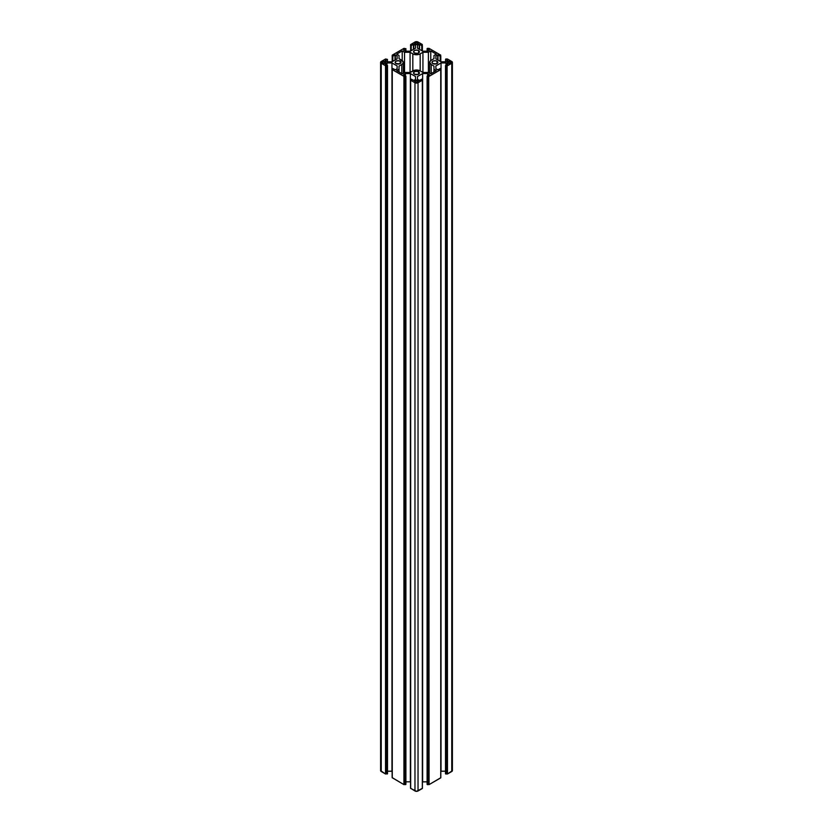 <?xml version="1.0" encoding="UTF-8"?>
<svg xmlns="http://www.w3.org/2000/svg" width="833" height="833" viewBox="0 0 833 833"><rect width="100%" height="100%" fill="white"/><g stroke="black" fill="none" stroke-linecap="round" stroke-linejoin="round"><path stroke-width="1.25" d="M414.418 52.958A2.947 1.708 180 0 1 413.553 51.75A2.947 1.708 180 0 1 415.375 50.178A2.947 1.708 180 0 1 418.582 50.553L418.582 52.958L418.582 50.553A2.947 1.708 180 0 1 419.447 51.75A2.947 1.708 180 0 1 417.625 53.333A2.947 1.708 180 0 1 414.418 52.958L413.605 51.427L414.865 50.334L417.625 50.178L419.395 51.427L418.957 52.698L417.625 53.333L414.418 52.958M396.019 63.579A2.947 1.708 180 0 1 395.154 62.381A2.947 1.708 180 0 1 396.966 60.809A2.947 1.708 180 0 1 400.184 61.173L400.184 63.579L400.184 61.173A2.947 1.708 180 0 1 401.048 62.381A2.947 1.708 180 0 1 399.226 63.954A2.947 1.708 180 0 1 396.019 63.579L395.206 62.048L396.456 60.965L399.226 60.809L400.996 62.048L399.736 63.797L396.019 63.579M432.816 63.579A2.947 1.708 180 0 1 431.952 62.381A2.947 1.708 180 0 1 433.774 60.809A2.947 1.708 180 0 1 436.981 61.173L436.981 63.579L436.981 61.173A2.947 1.708 180 0 1 437.846 62.381A2.947 1.708 180 0 1 436.034 63.954A2.947 1.708 180 0 1 432.816 63.579L432.004 62.048L433.264 60.965L436.034 60.809L437.794 62.048L436.544 63.797L432.816 63.579M414.418 74.21A2.947 1.708 180 0 1 413.553 73.002A2.947 1.708 180 0 1 415.375 71.43A2.947 1.708 180 0 1 418.582 71.794L418.582 74.21L418.582 71.794A2.947 1.708 180 0 1 419.447 73.002A2.947 1.708 180 0 1 417.625 74.574A2.947 1.708 180 0 1 414.418 74.21L413.605 72.669L414.865 71.586L417.625 71.43L419.395 72.669L418.135 74.418L414.418 74.21M417.479 48.21L422.633 51.188L427.6 51.188L429.422 50.074L427.1 48.606L427.173 51.188L427.173 48.71L429.349 50.178L427.6 51.188L422.633 51.188L417.479 48.21L417.479 45.346L417.479 48.21L417.479 45.346L419.228 44.336L417.479 45.346M419.228 49.22L419.228 44.336L419.593 49.439L419.593 44.336L421.779 45.596L419.416 44.295L419.228 49.22M421.779 50.688L421.779 45.596L421.779 50.688M422.144 45.596L422.144 50.907L422.144 45.596M422.383 51.042L422.383 45.451L422.383 51.042M422.331 44.493L418.031 42.014L422.331 44.493M414.969 42.014A2.166 1.25 180 0 1 418.031 42.014L415.292 41.858L410.596 44.597L414.969 42.014M410.669 44.711L410.534 45.346L410.669 44.711M410.617 45.451L410.856 50.907L411.221 45.596L410.617 45.451L410.617 51.042L410.617 45.451M415.521 45.346L413.584 44.295L411.221 45.596L411.221 50.688L411.221 45.596L413.407 44.336L413.407 49.439L413.407 44.336L413.772 49.22L413.772 44.336L415.521 45.346L415.521 48.21L415.521 45.346L415.521 48.21L410.367 51.188L405.4 51.188L410.367 51.188L415.521 48.21M403.651 50.178L405.4 51.188L403.651 50.178M405.827 51.188L405.827 48.71L403.651 49.97L405.827 48.71L405.827 51.188M404.911 48.533L404.297 48.387L404.911 48.533M403.922 48.387L392.27 55.124L403.922 48.387M392.27 55.332L392.135 55.967L392.27 55.332M392.208 56.071L392.458 61.527L392.822 56.217L392.208 56.071L392.208 61.673L392.208 56.071M397.122 55.967L395.186 54.916L392.822 56.217L392.822 61.319L392.822 56.217L394.998 54.957L394.998 60.059L394.998 54.957L395.373 59.851L395.373 54.957L397.122 55.967L397.122 58.841L397.122 55.967L397.122 58.841L391.968 61.809L397.122 58.841M387.001 61.809L391.968 61.809L387.001 61.809L385.252 60.799L387.001 61.809M385.252 60.59L387.428 59.33L385.252 60.59M387.428 61.809L387.428 59.33L387.428 61.809M386.512 59.153L385.898 59.018L386.512 59.153M385.523 59.018L381.233 61.496L385.523 59.018M381.233 63.266A2.166 1.25 180 0 1 380.598 62.381A2.166 1.25 180 0 1 381.233 61.496L380.598 62.381L381.233 63.266L381.233 771.504L381.233 63.266L385.523 65.745L381.233 63.266M380.639 770.379L380.598 770.619A2.166 1.25 0 0 0 381.233 771.504L385.523 773.982L385.523 65.745L385.898 773.982L385.523 65.745L386.137 65.599L386.137 773.847L385.898 65.745L386.512 65.599L386.137 773.847L386.418 65.568L386.512 773.847L386.512 65.599L387.178 774.024L386.814 65.776L387.428 65.64L387.428 773.67M387.428 65.422L385.169 64.058L387.001 62.944L387.001 65.172L387.001 62.944L391.968 62.944L391.968 771.191L387.501 771.191L392.135 771.285L391.968 62.944L397.122 65.922L391.968 62.944L387.001 62.944L385.169 64.058L387.428 65.422M397.122 68.785L397.122 65.922L397.122 68.785L395.373 69.795L397.122 68.785L397.122 65.922M395.373 69.795L392.822 68.535L395.373 69.795M392.208 68.889L392.208 69.483L392.208 68.889M392.27 69.639L392.27 777.876L392.27 69.639L403.922 76.365L392.27 69.639M392.27 777.668L403.922 784.613L403.922 76.365L404.297 784.613L403.922 76.365L404.536 76.22L404.536 784.467L404.297 76.365L404.911 76.22L404.536 784.467L404.828 76.188L404.911 784.467L404.911 76.22L405.577 784.644L405.213 76.397L405.827 76.261L405.827 784.29M415.521 76.542L410.367 73.564L405.4 73.564L403.578 74.689L405.827 76.261L403.651 74.574L405.4 73.564L405.4 75.803L405.4 73.564L410.367 73.564L410.367 781.812L405.9 781.812L410.367 781.812L410.367 73.564L415.521 76.542L415.521 79.416L415.521 76.542L415.521 79.416L413.772 80.416L415.521 79.416M413.772 80.416L411.221 79.166L413.772 80.416M410.617 79.52L410.617 80.103L410.617 79.52M410.669 80.26L410.669 788.507L410.669 80.26L414.969 82.738L410.669 80.26M410.669 788.289L414.969 790.986L414.969 82.738L414.969 790.986A2.166 1.25 0 0 0 418.031 790.986L418.031 82.738A2.166 1.25 180 0 1 414.969 82.738L417.708 82.894L422.331 80.26L422.331 788.507L418.031 790.986L418.031 82.738L422.331 80.26L422.331 788.289M422.331 80.051L422.466 79.416L422.331 80.051M422.383 79.302L421.779 79.166L422.383 79.302M422.466 79.416L422.383 787.549M417.479 79.416L419.416 80.468L421.779 79.166L419.593 80.416L417.479 79.416L417.479 76.542L417.479 79.416L417.479 76.542L422.633 73.564L422.466 781.906L427.1 781.812L422.633 781.812L422.633 73.564L427.6 73.564L422.633 73.564L417.479 76.542M427.6 75.803L427.6 73.564L427.6 75.803M429.349 74.793L427.6 73.564L429.422 74.689L427.173 76.042L429.349 74.793M427.173 76.261L427.173 784.499L427.173 76.261M427.173 784.29L427.423 76.397L427.423 784.644L427.423 76.397L427.787 784.644L428.089 76.22L428.089 784.467L428.089 76.22L428.464 784.467L428.464 76.22L428.703 784.613L428.703 76.365L429.078 784.613L440.73 777.876L440.73 69.639L429.078 76.365L440.73 69.639L440.73 777.668M440.73 69.42L440.865 68.785L440.73 69.42M440.792 68.681L440.178 68.535L440.792 68.681M440.865 68.785L440.792 776.929M435.878 68.785L437.814 69.837L440.178 68.535L438.002 69.795L435.878 68.785L435.878 65.922L435.878 68.785L435.878 65.922L441.032 62.944L435.878 65.922M440.865 771.285L441.032 62.944L441.032 771.191L445.499 771.191L440.865 771.285M445.999 65.172L445.999 62.944L441.032 62.944L445.999 62.944L445.999 65.172M447.748 64.162L445.999 62.944L447.831 64.058L445.572 65.422L447.748 64.162M445.572 65.64L445.572 773.878L445.572 65.64M445.572 773.67L445.822 65.776L445.822 774.024L445.822 65.776L446.186 774.024L446.488 65.599L446.488 773.847L446.488 65.599L446.863 773.847L446.863 65.599L447.102 773.982L447.102 65.745L447.477 773.982L451.767 771.504L451.767 63.266L447.477 65.745L451.767 63.266L451.767 771.504A2.166 1.25 0 0 0 452.402 770.619L452.361 770.379M451.767 61.496A2.166 1.25 180 0 1 452.402 62.381A2.166 1.25 180 0 1 451.767 63.266L452.038 61.684L447.477 59.018L451.767 61.496M447.102 59.018L445.822 58.976L447.102 59.018M445.572 59.33L447.831 60.694L445.999 61.809L441.032 61.809L435.878 58.841L441.032 61.809L445.999 61.809L447.831 60.694L445.572 59.33L445.572 61.809L445.572 59.33M435.878 58.841L435.878 55.967L435.878 58.841L435.878 55.967L437.627 54.957L435.878 55.967M437.627 59.851L437.627 54.957L438.002 60.059L438.002 54.957L440.178 56.217L437.814 54.916L437.627 59.851M440.178 61.319L440.178 56.217L440.178 61.319M440.542 56.217L440.542 61.527L440.542 56.217M440.792 61.673L440.792 56.071L440.792 61.673M440.73 55.124L429.078 48.387L440.73 55.124M428.703 48.387L427.423 48.356L428.703 48.387M410.065 72.471L410.065 52.292L412.824 53.885L412.824 70.878A5.206 3.009 180 0 1 420.176 70.878L420.176 53.885A5.206 3.009 180 0 1 412.824 53.885L412.824 70.878L410.065 72.471L404.609 72.471L402.235 73.835L396.654 70.607L399.028 69.243L396.654 70.607L402.235 73.835L404.609 72.471L410.065 72.471L410.065 52.292L413.605 54.249L416.5 54.759L419.395 54.249L422.935 52.292L422.935 72.471L422.935 52.292L428.391 52.292L428.391 72.471L428.391 52.292L430.765 50.928L430.765 60.559L430.765 50.928L436.346 54.145L430.765 50.928L428.391 52.292L422.935 52.292L420.176 53.885L420.176 70.878L415.48 70.055L410.065 72.471M433.972 55.509L436.346 54.145L433.972 55.509L433.972 58.664L433.972 55.509M431.223 60.257L433.972 58.664L430.578 60.705L429.693 62.381A5.206 3.009 180 0 1 431.223 60.257M431.223 64.505A5.206 3.009 180 0 1 429.693 62.381L431.223 64.505L431.223 73.564L431.223 64.505L433.972 66.088L431.223 64.505M433.972 71.982L433.972 66.088L433.972 71.982M436.315 70.628L433.972 69.285L436.315 70.628L430.786 73.814L436.315 70.628M430.786 73.814L428.454 72.471L422.935 72.471L420.176 70.878L422.935 72.471L428.454 72.471L430.786 73.814M399.028 71.982L399.028 69.243L399.028 71.982M399.028 66.088L399.028 69.243L399.028 66.088L401.777 64.505L399.028 66.088M401.777 73.564L401.777 64.505L401.777 73.564M401.777 60.257A5.206 3.009 180 0 1 403.307 62.381A5.206 3.009 180 0 1 401.777 64.505L402.912 63.527L403.203 61.788L399.028 58.664L401.777 60.257M399.028 55.478L399.028 58.664L399.028 55.478L396.685 54.124L399.028 55.478M396.685 54.124L402.214 50.938L402.214 60.538L402.214 50.938L404.546 52.292L404.546 72.502L404.546 52.292L410.065 52.292L404.546 52.292L402.214 50.938L396.685 54.124M382.212 62.808L383.076 61.455L383.076 63.298L383.076 61.455A1.041 0.604 180 0 1 384.544 61.455L384.544 63.298L384.544 61.455L385.398 62.808L385.398 61.954A1.041 0.604 180 0 1 385.398 62.808L384.544 63.298L385.689 62.256L383.805 61.278L382.212 61.954L383.076 63.298L382.212 62.808A1.041 0.604 180 0 1 382.212 61.954L382.212 62.808M384.544 63.298A1.041 0.604 180 0 1 383.076 63.298L384.544 63.298M414.907 81.676L415.761 80.332L415.761 82.175L415.761 80.332A1.041 0.604 180 0 1 417.239 80.332L417.239 82.175L418.093 81.676L417.239 80.332L417.239 82.175A1.041 0.604 180 0 1 415.761 82.175L414.907 81.676A1.041 0.604 180 0 1 414.907 80.832L414.907 81.676L414.678 81.02L416.104 80.197L418.093 80.832A1.041 0.604 180 0 1 418.093 81.676L418.093 80.832L418.322 81.478L416.896 82.3L414.907 81.676M450.788 61.954A1.041 0.604 180 0 1 450.788 62.808L449.924 61.455L449.924 63.298A1.041 0.604 180 0 1 448.456 63.298L447.602 62.808A1.041 0.604 180 0 1 447.602 61.954L447.373 62.61L447.602 61.954L448.456 63.298L448.456 61.455L447.602 61.954L448.456 61.455A1.041 0.604 180 0 1 449.924 61.455L449.924 63.298L448.456 63.298L448.456 61.455L451.007 62.152L449.924 63.298L450.788 61.954M417.239 44.42L417.239 42.587L418.093 43.93L418.093 43.077A1.041 0.604 180 0 1 418.093 43.93L417.239 44.42A1.041 0.604 180 0 1 415.761 44.42L415.761 42.587L414.907 43.077L415.761 44.42L415.761 42.587A1.041 0.604 180 0 1 417.239 42.587L417.239 44.42L414.907 43.93A1.041 0.604 180 0 1 414.907 43.077L414.907 43.93L414.678 43.274L416.104 42.452L418.093 43.077L418.322 43.733L417.239 44.42M380.598 62.381L380.598 770.619L385.523 773.982L387.48 773.711M392.218 777.72L403.922 784.613L405.879 784.342M410.617 788.341L416.5 791.35L422.383 788.341M427.121 784.342L429.078 784.613L440.782 777.72M445.52 773.711L447.477 773.982L452.402 770.619L452.402 62.381M422.008 50.823L422.008 45.638M405.9 48.606L405.9 51.188M387.501 65.526L387.501 773.774M392.135 68.785L392.135 777.033M392.197 69.535L392.197 777.772M405.9 76.157L405.9 784.394M410.534 79.416L410.534 787.654M410.596 80.155L410.596 788.403M422.404 80.155L422.404 788.403M427.1 76.157L427.1 784.394M440.803 69.535L440.803 777.772M445.499 65.526L445.499 773.774M440.407 61.444L440.407 56.259M429.693 62.381L429.693 73.179M403.307 62.381L403.307 73.221"/></g></svg>
